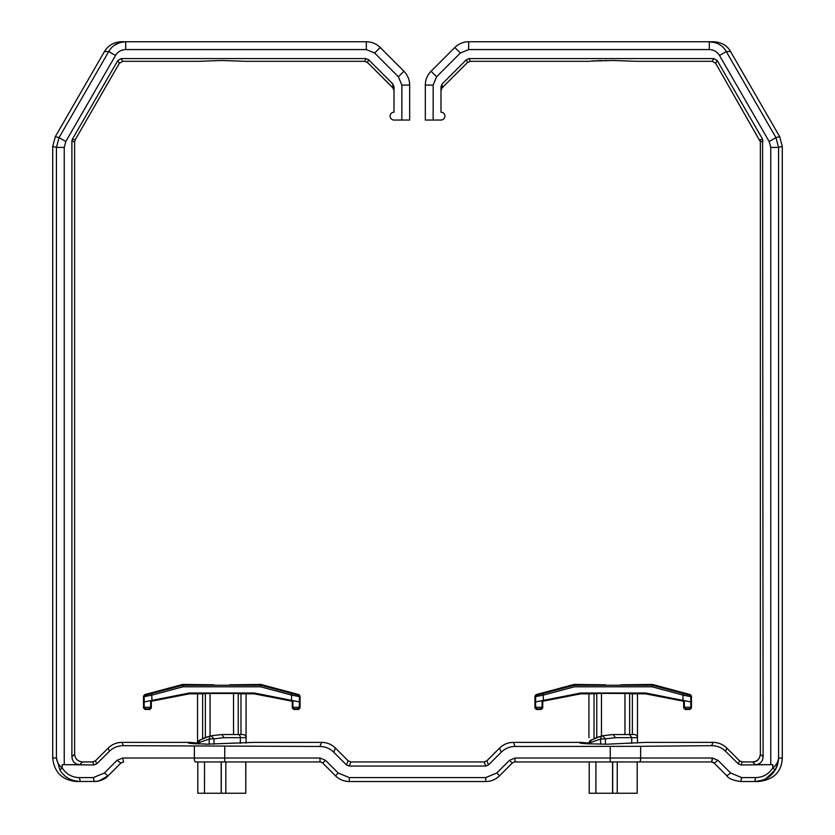 <?xml version="1.0" encoding="UTF-8"?>
<svg xmlns="http://www.w3.org/2000/svg" width="835" height="835" viewBox="0 0 835 835"><rect width="100%" height="100%" fill="white"/><g stroke="black" fill="none" stroke-linecap="round" stroke-linejoin="round"><path stroke-width="1.25" d="M75.15 139.873L74.628 141.825L71.893 141.094L72.415 139.142L75.15 139.873L119.374 63.272L122.766 61.32L198.312 61.32L221.797 60.496L245.281 61.32L364.718 61.32L365.855 58.586L368.621 59.734L392.867 83.98L394.016 86.757L394.016 112.203A3.914 3.914 0 0 0 390.102 116.117A3.914 3.914 0 0 0 394.016 120.031L409.672 120.031L409.672 85.086A19.57 19.57 0 0 0 403.942 71.246L398.399 76.778L374.644 53.022L380.175 47.48L403.942 71.246A19.57 19.57 0 0 1 409.672 85.086L401.844 85.086L401.844 120.031M607.087 60.527L604.822 60.558M602.306 60.59L596.618 60.736M594.426 60.83L593.56 60.871M593.247 60.892L592.495 60.934M592.318 60.945L591.368 61.018M590.648 61.091L613.203 60.496L636.688 61.32L712.234 61.32L715.626 63.272L760.372 141.825L760.372 754.12C759.913 758.869 757.303 761.478 752.554 761.938L752.554 761.938C757.314 761.478 759.913 758.879 760.372 754.12L763.106 756.844C762.731 761.687 760.121 764.296 755.278 764.672L752.554 761.938L742.305 761.938L739.539 760.8L726.847 748.097C722.995 744.361 718.382 742.451 713.017 742.367C718.382 742.451 722.995 744.361 726.847 748.097L725.531 751.26L738.276 763.837L739.539 760.8L742.305 761.938L752.554 761.938L742.305 761.938L741.052 764.954L772.782 764.662L772.782 767.949L775.141 769.933L772.782 767.949C776.185 765.34 778.116 762.031 778.575 758.023C778.324 762.856 777.176 766.822 775.141 769.933L765.883 778.721M589.719 61.32L470.282 61.32L467.517 62.468L442.132 87.852L440.984 90.618L440.984 86.757L442.132 83.98L440.984 86.757L440.984 112.203A3.914 3.914 0 0 1 444.898 116.117A3.914 3.914 0 0 1 440.984 120.031L425.328 120.031L425.328 85.086A19.57 19.57 0 0 1 431.058 71.246L454.824 47.48L431.058 71.246L436.601 76.778L460.356 53.022L468.665 49.578L468.665 41.75L713.56 41.75L709.301 41.75L715 42.595M74.628 141.825L74.628 754.109C75.129 758.838 77.728 761.436 82.456 761.938L79.722 764.672C75.004 764.171 72.394 761.562 71.893 756.844L74.628 754.109M71.893 141.094L71.893 756.844M109.468 50.382L108.738 51.551L115.512 55.454L65.808 141.532L64.243 147.398L64.243 764.672L62.218 764.662L93.948 764.954L92.695 761.938L82.456 761.938M394.016 90.618L392.867 87.852L367.483 62.468L364.718 61.32M72.415 139.142L117.798 60.537L121.179 58.586L365.855 58.586M64.243 764.672L79.722 764.672M92.695 761.938L95.461 760.789L108.153 748.097C112.005 744.361 116.618 742.451 121.983 742.367L189.274 742.367L197.53 743.077L200.39 739.706M64.243 147.398L56.425 147.398L56.425 758.023L59.859 769.933L62.218 767.949L62.218 764.662M96.108 781.424L76.225 781.508C62.04 780.015 54.202 772.187 52.709 758.023L52.709 146.407L55.329 136.637L104.448 51.551C108.373 45.278 114.04 42.011 121.44 41.75L366.335 41.75A19.57 19.57 0 0 1 380.175 47.48L403.942 71.246M114.625 45.184L119.562 42.731M125.668 41.75L125.699 41.75C117.756 42.23 112.109 45.497 108.738 51.551L59.045 137.629L56.425 147.398L52.709 146.407M52.709 758.023L56.425 758.023C57.02 762.261 58.951 765.57 62.218 767.949C66.299 774.202 72.008 777.416 79.346 777.594L93.301 777.594L104.365 773.012L117.057 760.32L122.599 758.023L123.611 761.938L120.845 763.086L108.153 775.778L98.833 780.976M205.358 744.215L254.32 742.367L321.611 742.367C326.976 742.451 331.589 744.361 335.44 748.097L348.132 760.789L350.898 761.938L484.102 761.938L486.868 760.789L499.56 748.097C503.411 744.361 508.024 742.451 513.389 742.367L580.68 742.367L588.936 743.077L591.796 739.706M204.7 761.938L195.369 761.938A3.914 1.012 -90 0 1 194.357 758.023L122.599 758.023M79.346 777.594L80.358 781.508C71.09 781.028 64.253 777.166 59.859 769.933M95.461 760.789L96.724 763.837L93.948 764.954M96.724 763.837L109.468 751.26C113.33 747.565 117.965 745.697 123.35 745.665L319.909 746.469C325.285 746.553 329.888 748.452 333.739 752.199L335.44 748.097M205.358 743.985L195.484 743.766C188.71 743.317 186.643 742.858 189.274 742.367L188.136 742.764M225.836 761.938L225.836 793.25L204.491 793.25L204.523 761.938L205.337 761.938M224.74 746.469L224.74 758.023L319.982 758.023L319.982 761.938A3.914 3.914 0 0 1 322.748 763.086A3.914 3.914 0 0 0 319.982 761.938L221.171 761.938L221.171 793.25M194.357 746.323L194.357 758.023L224.74 758.023L224.74 761.938L195.369 761.938M117.057 760.32L120.845 763.086L108.153 775.778C105.492 779.045 100.878 780.965 94.313 781.508L93.301 777.594M121.148 762.804L123.611 761.938M717.714 766.634L714.155 763.086L717.943 760.32L712.401 758.023L640.643 758.023L640.643 746.323L515.091 746.469C509.715 746.542 505.112 748.452 501.261 752.199L488.558 764.891L485.793 766.039L349.207 766.039L346.442 764.891L333.739 752.199M240.334 743.338L240.334 737.67L224.01 737.67L221.797 734.539L232.892 734.539L221.797 734.539L211.088 735.781L214.01 738.829L209.22 739.058L197.53 743.098L197.624 742.357M197.53 743.766L197.53 743.098L197.53 743.766M197.864 793.25L204.491 793.25M610.26 746.469L610.26 758.023L515.018 758.023L509.486 760.32L512.252 763.086L499.56 775.778L512.252 763.086A3.914 3.914 0 0 1 515.018 761.938L639.631 761.938A3.914 1.012 -90 0 0 640.643 758.023L610.26 758.023L610.26 761.938M225.836 793.25L245.782 793.25L245.73 761.938M319.993 758.023L325.525 760.32L322.748 763.086L335.44 775.778A19.57 19.57 0 0 0 349.28 781.508L485.719 781.508A19.57 19.57 0 0 0 499.56 775.778L496.794 773.012L485.719 777.594L485.719 781.508A19.57 19.57 0 0 0 499.56 775.778M640.643 746.323L711.65 745.665C717.286 745.77 721.91 747.638 725.531 751.26M711.65 745.665L713.017 742.367L645.705 742.367L607.264 744.194L586.89 743.766C580.095 743.327 578.029 742.858 580.68 742.367L579.542 742.795M209.22 744.277L209.22 739.058L210.055 736.032L199.148 740.363M232.892 734.539L238.236 734.57L238.236 693.467L205.358 693.467L205.358 737.514L211.088 735.781A46.969 46.969 0 0 0 210.055 736.032L210.055 693.384M246.064 743.077L246.064 737.67L246.064 743.077M229.615 684.794L260.938 684.439L298.92 694.616L300.078 696.129L300.078 707.923L298.512 709.489L293.816 709.489L292.25 707.923L292.25 701.233L254.174 693.833L254.257 693.008L189.336 693.008L189.42 693.833L197.53 693.833L197.53 743.098M617.242 761.938L617.242 793.25L612.577 793.25L612.577 761.938L711.389 761.938L639.631 761.938M612.577 793.25L595.898 793.25L595.929 761.938M637.188 793.25L637.188 761.938L637.188 793.25L617.242 793.25M741.052 764.954L738.276 763.837M600.626 744.277L600.626 739.058L601.461 736.032L601.461 693.384L629.642 693.467L629.642 734.57L613.203 734.539L602.494 735.781L605.417 738.829L600.626 739.058L588.936 743.098L589.03 742.357M588.936 737.67L588.936 693.833L580.826 693.833L542.75 701.233L542.75 707.923L541.184 709.489L536.487 709.489L534.922 707.923L534.922 696.129L536.08 694.616L574.062 684.439L605.385 684.794M202.55 738.662L202.623 738.631A46.969 46.969 0 0 1 205.358 737.514M245.688 736.188L246.064 737.67A3.131 3.131 90 0 0 242.933 734.539L238.392 734.539M197.916 741.595L199.168 740.342M589.27 793.25L595.898 793.25M761.614 780.474L754.642 781.508C764.088 780.965 770.914 777.114 775.141 769.933L777.531 764.536M712.161 760.581L712.401 758.055M713.601 762.616L712.672 762.157M711.483 761.938L712.401 758.023M711.389 761.938L714.155 763.086L726.847 775.778C728.548 778.523 733.161 780.433 740.687 781.508L754.652 781.508L755.654 777.594L741.699 777.594L730.635 773.012L717.943 760.32M772.782 764.662L755.278 764.672M593.956 738.662L594.019 738.631A46.969 46.969 0 0 1 596.764 737.514L601.461 736.032L590.554 740.363M637.47 743.077L637.47 737.67A3.131 3.131 90 0 0 634.339 734.539L629.642 734.539L631.74 737.67L615.416 737.67L605.417 738.829L605.417 744.246M254.174 693.833L245.584 693.791M240.981 734.539L240.981 693.739L246.064 693.833L238.236 693.739M205.358 693.739L197.53 693.833L202.623 693.739L202.623 738.631M713.56 41.75C721.534 42.23 727.191 45.497 730.552 51.551L779.671 136.637L782.291 146.407L782.291 758.023C781.706 771.77 773.868 779.598 758.775 781.508L754.642 781.508M442.132 87.852L442.132 83.98L466.379 59.734L469.145 58.586L713.821 58.586L717.202 60.537L762.585 139.142L763.106 756.844M601.461 736.032L602.494 735.781A46.969 46.969 0 0 0 601.461 736.032M189.42 693.833L151.344 701.233L151.344 707.923L149.778 709.489L145.081 709.489L143.516 707.923L143.516 696.129L144.674 694.616L182.656 684.439L213.979 684.794M589.322 741.595L590.575 740.342M637.095 736.188L637.47 737.67L631.74 737.67L631.74 743.338M769.192 141.532L775.955 137.629L778.575 147.398L770.757 147.398L769.192 141.532L719.488 55.454L726.262 51.551C722.891 45.497 717.244 42.23 709.301 41.75L709.301 49.578L468.665 49.578M596.764 737.514L596.764 693.467L601.461 693.384M233.539 734.57L233.539 693.384M189.336 693.008L144.204 701.922L150.665 700.669L151.344 701.233M254.257 693.008L299.4 701.922L299.4 707.255L297.855 708.832L294.473 708.832L292.928 707.255L299.4 707.255L300.078 707.923M292.25 701.233L292.928 700.669L299.4 701.922L299.389 696.651L291.561 695.085L291.561 700.262M621.021 684.794L652.344 684.439L690.326 694.616L691.484 696.129L691.484 707.923L689.919 709.489L685.222 709.489L683.656 707.923L683.656 701.233L645.58 693.833L636.99 693.791M632.377 734.539L632.377 693.739L637.47 693.833L629.642 693.739M596.764 693.739L594.019 693.739L594.019 738.631M645.58 693.833L645.664 693.008L580.742 693.008L580.826 693.833M588.936 693.833L594.019 693.739M300.078 696.129L299.389 696.651L298.231 695.137L291.968 693.572L291.561 695.085L260.624 686.798L182.969 686.798L152.033 695.085L144.204 696.651L145.363 695.137L151.626 693.572L152.033 700.262M150.665 700.669L150.665 707.255L151.344 707.923M143.516 707.923L144.194 707.255L150.665 707.255L149.121 708.832L145.739 708.832L144.194 707.255L144.204 696.651L143.516 696.129M182.969 686.798L182.656 684.439M260.624 686.798L260.938 684.439M292.928 700.669L292.928 707.255L292.25 707.923M624.945 734.57L624.945 693.384M580.742 693.008L535.611 701.922L542.072 700.669L542.75 701.233M645.664 693.008L690.806 701.922L690.806 707.255L689.261 708.832L685.879 708.832L684.335 707.255L690.806 707.255L691.484 707.923M683.656 701.233L684.335 700.669L690.806 701.922L690.795 696.651L682.967 695.085L682.967 700.262M454.824 47.48A19.57 19.57 0 0 1 468.665 41.75A19.57 19.57 0 0 0 454.824 47.48L460.356 53.022M691.484 696.129L690.795 696.651L689.637 695.137L683.374 693.572L682.967 695.085L652.031 686.798L574.376 686.798L543.439 695.085L535.611 696.651L536.769 695.137L543.032 693.572L543.439 700.262M542.072 700.669L542.072 707.255L542.75 707.923M534.922 707.923L535.6 707.255L542.072 707.255L540.527 708.832L537.145 708.832L535.6 707.255L535.611 696.651L534.922 696.129M574.376 686.798L574.062 684.439M652.031 686.798L652.344 684.439M684.335 700.669L684.335 707.255L683.656 707.923M380.175 47.48A19.57 19.57 0 0 0 366.335 41.75L366.335 49.578L374.644 53.022L398.399 76.778L401.844 85.086M366.335 49.578L125.699 49.578L125.699 41.75M115.512 55.454C117.86 51.687 121.252 49.724 125.699 49.578M119.374 63.272L117.798 60.537M392.867 87.852L392.867 83.98M368.621 59.734L367.483 62.468M121.179 58.586L122.766 61.32M65.808 141.532L59.045 137.629L55.329 136.637M108.738 51.551L104.448 51.551M109.468 751.26L108.153 748.097M123.35 745.665L121.983 742.367M319.909 746.469L321.611 742.367M94.313 781.508C99.657 781.445 104.271 779.535 108.153 775.778L104.365 773.012M325.525 760.32L338.206 773.012L335.44 775.778A19.57 19.57 0 0 0 349.28 781.508L349.28 777.594L338.206 773.012M349.28 777.594L485.719 777.594M496.794 773.012L509.475 760.32M224.01 737.67L214.01 738.829L214.01 744.246M346.442 764.891L348.132 760.789M515.018 758.023L515.018 761.938M485.793 766.039L484.102 761.938M350.898 761.938L349.207 766.039M501.261 752.199L499.56 748.097M486.868 760.789L488.558 764.891M515.091 746.469L513.389 742.367M238.236 734.539A3.131 2.213 90 0 1 240.334 737.67L246.064 737.67L246.064 693.833M742.305 761.938L739.539 760.8L726.847 748.097C722.995 744.361 718.382 742.451 713.017 742.367L645.726 742.367M772.782 767.949C768.701 774.202 762.992 777.416 755.654 777.594M726.847 775.778L730.635 773.012M740.687 781.508L741.699 777.594M615.416 737.67L613.203 734.539M770.757 764.672L770.757 147.398M709.301 49.578C713.748 49.724 717.14 51.687 719.488 55.454M431.058 71.246A19.57 19.57 0 0 0 425.328 85.086L433.156 85.086L436.601 76.778M433.156 85.086L433.156 120.031M782.291 758.023L778.575 758.023L778.575 147.398L782.291 146.407M763.106 141.094L760.372 141.825A3.914 3.914 75 0 0 759.85 139.873L762.585 139.142M467.517 62.468L466.379 59.734M779.671 136.637L775.955 137.629L726.262 51.551L730.552 51.551M717.202 60.537L715.626 63.272M469.145 58.586L470.282 61.32M712.234 61.32L713.821 58.586M291.968 693.572L260.833 685.232L182.761 685.232L151.626 693.572M149.121 708.832L149.778 709.489M144.674 694.616L145.363 695.137M298.231 695.137L298.92 694.616M293.816 709.489L294.473 708.832M683.374 693.572L652.239 685.232L574.167 685.232L543.032 693.572M145.739 708.832L145.081 709.489M298.512 709.489L297.855 708.832M540.527 708.832L541.184 709.489M536.08 694.616L536.769 695.137M689.637 695.137L690.326 694.616M685.222 709.489L685.879 708.832M537.145 708.832L536.487 709.489M689.919 709.489L689.261 708.832M197.811 761.938L197.811 793.25M245.782 761.938L245.782 793.25M221.275 761.938L221.275 793.25M589.218 761.938L589.218 793.25M612.681 761.938L612.681 793.25M752.554 761.938C757.021 761.99 759.631 759.391 760.372 754.12L760.372 141.835M637.47 737.67L637.47 693.833"/></g></svg>
